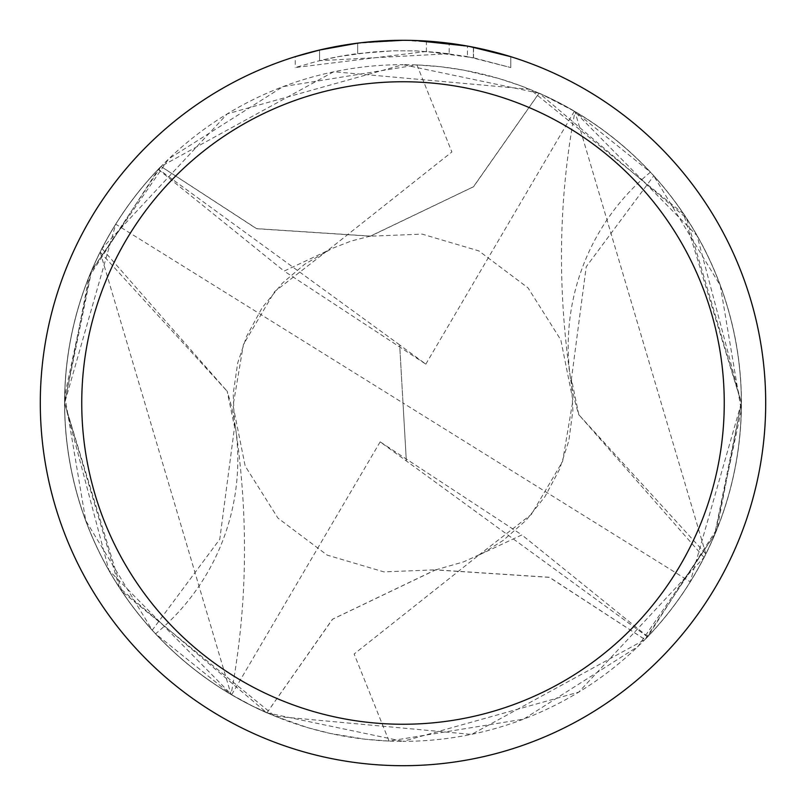 <?xml version="1.0" encoding="UTF-8"?>
<svg xmlns="http://www.w3.org/2000/svg" width="806" height="806" viewBox="0 0 806 806"><rect width="100%" height="100%" fill="white"/><g stroke="black" fill="none" stroke-linecap="round" stroke-linejoin="round"><path stroke-width="0.6" stroke-dasharray="4.03 3.02" d="M426.374 51.463L295.258 67.543L316.627 61.417L338.379 56.642L371.445 52.078L393.671 50.788L415.926 50.899L449.194 53.7L449.194 43.252L403 40.3A362.7 362.7 0 0 1 765.7 403A362.7 362.7 0 0 1 403 765.7A362.7 362.7 0 0 1 40.3 403A362.7 362.7 0 0 1 403 40.3L410.234 40.371M539.013 93.194L403 64.651A338.349 338.349 0 0 1 741.349 403A338.349 338.349 0 0 1 403 741.349L578.768 692.112L704.051 557.43A338.349 338.349 0 0 0 705.834 553.903L574.95 111.601L650.412 172.202A338.349 338.349 0 0 1 653.747 175.839L720.282 285.485L741.268 410.304L714.962 533.985L644.981 639.561L549.4 577.368L435.562 569.913L332.556 619.25L266.927 712.836A338.399 338.399 0 0 1 161.019 166.439L256.6 228.632L370.438 236.087L473.444 186.75L539.013 93.194A338.349 338.349 0 0 1 644.971 639.49M415.281 40.512L447.662 43.061M415.614 40.522L403 40.3L426.374 41.076L473.404 47.201L473.404 57.77L426.384 51.443L426.384 41.056M473.394 47.201L469.142 46.385M510.752 56.682L467.42 46.073L467.43 56.601L510.752 67.553L473.394 57.78M449.194 53.71L319.569 60.682A352.333 352.333 0 0 1 357.673 53.589L393.449 50.788L415.614 50.889L437.839 52.39L467.43 56.601M357.673 43.141L357.673 53.589L357.673 43.141A362.7 362.7 0 0 0 319.569 50.022L348.776 44.38M363.798 42.426L362.096 42.617M510.782 67.553L510.782 56.682L510.782 67.553M319.569 60.682L319.569 50.022L319.569 60.682M357.673 43.151L376.412 41.277M382.185 40.905L403 40.31L379.566 41.056L348.494 44.421L325.443 48.692L295.238 56.682L295.238 67.553M473.404 57.77L473.404 47.201M355.446 43.433L403 40.3M266.927 712.836L402.99 741.349A338.349 338.349 0 0 1 64.651 403A338.349 338.349 0 0 1 403 64.651L227.332 113.827L101.949 248.57A338.349 338.349 0 0 0 100.166 252.097L231.05 694.399L155.588 633.798A225.569 225.569 0 0 0 227.091 390.96L234.566 426.938L219.776 539.244L152.253 630.161L85.718 520.515L64.732 395.696L91.038 272.005L161.019 166.439M100.166 252.097L227.151 391.242L101.949 248.57M155.588 633.798A338.349 338.349 0 0 1 152.253 630.161M266.988 712.806A338.349 338.349 0 0 1 161.029 166.51M539.073 93.164A338.399 338.399 0 0 1 644.981 639.561M704.051 557.43L578.849 414.758L705.834 553.903M578.799 414.556L571.434 379.062L586.224 266.756L653.747 175.839M650.412 172.202A225.569 225.569 0 0 0 578.91 415.04M416.914 64.873L451.874 151.991L327.105 250.938L284.125 271.088L425.83 364.141L399.655 344.938L403 403L115.752 224.199L64.651 403L88.952 277.042L158.46 169.169L399.665 344.897L406.345 461.062L403 403L690.248 581.801L741.349 403L717.179 528.615L647.54 636.831L380.17 441.859L521.865 534.912L478.895 555.062L354.126 654.009L389.086 741.127M690.248 581.801A338.349 338.349 0 0 1 647.54 636.831M266.867 712.867A338.449 338.449 0 0 1 160.948 166.449L333.734 71.734L529.995 89.315L683.589 213.842L741.369 403L697.089 235.715L574.366 111.258L542.841 94.896L520.948 85.869L498.471 78.394L463.924 70.172L440.489 66.727L416.873 64.923L282.936 86.645L168.656 158.893L91.743 270.201L64.591 403L119.53 587.886L266.867 712.867L332.435 619.25L435.542 569.812L549.45 577.277L645.052 639.551L471.56 734.417L274.977 716.262L121.988 591.523L64.631 403L108.911 570.285L231.634 694.742L252.459 706.016L274.03 715.809L307.529 727.606L330.47 733.49L365.511 739.273L389.127 741.077L523.638 719.133L637.929 646.543L714.579 535.023L741.409 403L686.51 218.184L539.133 93.133A338.449 338.449 0 0 1 645.052 639.551M115.752 224.199A338.349 338.349 0 0 1 158.46 169.169M647.752 636.609L521.855 534.902M539.133 93.133L473.565 186.75L370.458 236.188L256.55 228.723L160.948 166.449M380.17 441.859L231.634 694.742M158.248 169.391L284.145 271.098M425.83 364.141L574.366 111.258M473.555 47.232L473.555 57.8M235.473 427.281C248.842 518.772 247.371 607.815 231.05 694.399M234.556 426.938L233.206 393.64L237.71 362.922L246.606 336.354L262.071 307.821L282.443 283.077L304.849 264.116L332.163 248.429L351.487 240.944L370.438 236.087M435.562 569.913L463.601 561.863L482.985 553.057L503.236 540.383L526.056 520.354L544.957 496.647L559.465 469.495L568.814 440.872L572.865 410.697L571.444 379.062M570.527 378.719C557.158 287.228 558.629 198.185 574.95 111.601M478.905 555.072L531.456 514.299L562.588 461.465L572.935 400.27L560.825 339.93L528.051 287.893L478.835 250.898L422.122 234.113L370.458 236.188M327.095 250.928L274.544 291.701L243.412 344.535L233.065 405.73L245.175 466.07L277.949 518.107L327.165 555.102L383.878 571.887L435.542 569.812"/><path stroke-width="1.21" d="M410.234 40.371L415.281 40.512M447.662 43.061L449.194 43.252M403 40.3A362.7 362.7 0 0 1 765.7 403A362.7 362.7 0 0 1 403 765.7A362.7 362.7 0 0 1 40.3 403A362.7 362.7 0 0 1 403 40.3L363.798 42.426M469.142 46.385L510.752 56.682M467.43 46.073L415.614 40.522M403 81.749A321.251 321.251 0 0 1 724.251 403A321.251 321.251 0 0 1 403 724.251A321.251 321.251 0 0 1 81.749 403A321.251 321.251 0 0 1 403 81.749M362.096 42.617L357.673 43.141M295.258 56.682L319.569 50.032L357.673 43.151M376.412 41.277L382.185 40.905M348.776 44.38L355.446 43.433"/></g></svg>

